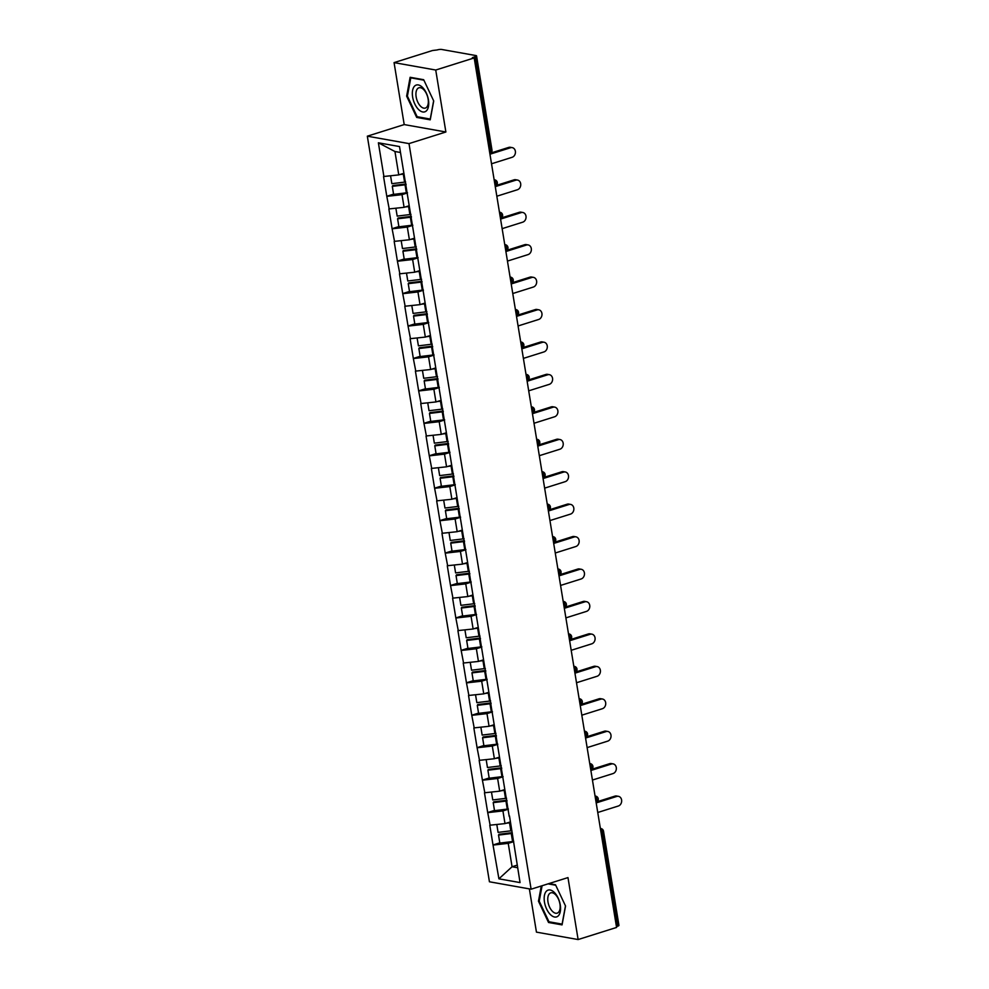 <?xml version="1.0" encoding="UTF-8"?>
<svg xmlns="http://www.w3.org/2000/svg" width="989" height="989" viewBox="0 0 989 989"><rect width="100%" height="100%" fill="white"/><g stroke="black" fill="none" stroke-linecap="round" stroke-linejoin="round"><path stroke-width="1.48" d="M529.362 888.888L536.446 932.133L578.12 939.55L616.58 927.447L474.188 57.931L435.729 70.034L394.067 62.616L404.204 124.577L367.327 136.185L489.431 881.78L531.105 889.198L409.001 143.603L367.327 136.185M394.067 62.616L432.514 50.513L437.15 49.957A3.239 0.729 -9.3 0 1 441.601 49.45L475.981 55.569A3.239 0.729 -9.3 0 1 476.55 55.879L491.978 150.056A3.239 0.729 -9.3 0 1 490.593 150.909L475.177 56.719L472.371 57.609L474.188 57.931M517.198 865.14L512.067 866.747L498.913 878.825L520.053 882.584L509.496 815.962M498.913 878.825L493.017 844.977L499.791 842.838M510.064 822.007A14.489 3.251 170.7 0 0 510.126 822.007L504.996 823.602L489.778 825.222L493.017 844.977M490.148 825.283L487.701 812.538L494.488 810.411M504.823 789.556L499.692 791.175L484.474 792.782L487.701 812.538M484.833 792.857L482.397 780.111L489.172 777.972M499.445 757.141A14.489 3.251 170.7 0 0 499.507 757.129L494.376 758.736L479.158 760.356L482.397 780.111M479.517 760.417L477.081 747.672L483.856 745.533M494.129 724.702A14.489 3.251 170.7 0 0 494.191 724.702L489.061 726.297L473.842 727.916L477.081 747.672M474.213 727.978L471.765 715.232L478.552 713.106M488.826 692.263A14.489 3.251 170.7 0 0 488.887 692.263L483.757 693.87L468.539 695.477L471.765 715.232M468.897 695.551L466.462 682.793L473.237 680.667M483.572 659.811L478.441 661.431L463.223 663.05L466.462 682.793M463.581 663.112L461.146 650.366L467.921 648.228M478.194 627.397A14.489 3.251 170.7 0 0 478.256 627.385L473.125 628.992L457.907 630.611L461.146 650.366M458.278 630.673L455.83 617.927L462.617 615.788M472.89 594.958A14.489 3.251 170.7 0 0 472.952 594.958L467.822 596.552L452.603 598.172L455.83 617.927M452.962 598.246L450.527 585.488L457.301 583.362M467.574 562.531A14.489 3.251 170.7 0 0 467.636 562.518L462.506 564.126L447.288 565.745L450.527 585.488M447.658 565.807L445.211 553.061L451.998 550.922M462.333 530.079A14.489 3.251 170.7 0 1 462.271 530.092L457.19 531.686L441.972 533.306L445.211 553.061M442.343 533.368L439.895 520.622L446.682 518.483M456.955 497.652A14.489 3.251 170.7 0 0 457.017 497.652L451.886 499.247L436.668 500.867L439.895 520.622M437.027 500.941L434.591 488.183L441.366 486.056M451.639 465.226A14.489 3.251 170.7 0 0 451.701 465.213L446.571 466.82L431.352 468.44L434.591 488.183M431.723 468.502L429.275 455.756L436.062 453.617M446.336 432.786A14.489 3.251 170.7 0 0 446.398 432.774L441.267 434.381L426.036 436.001L429.275 455.756M426.407 436.062L423.96 423.317L430.747 421.178M441.02 400.347A14.489 3.251 170.7 0 0 441.082 400.347L435.951 401.942L420.733 403.561L423.96 423.317M421.091 403.636L418.656 390.878L425.431 388.751M435.704 367.92A14.489 3.251 170.7 0 0 435.766 367.908L430.635 369.515L415.417 371.135L418.656 390.878M415.788 371.196L413.34 358.451L420.127 356.312M430.4 335.481A14.489 3.251 170.7 0 0 430.462 335.469L425.332 337.076L410.114 338.695L413.34 358.451M410.472 338.757L408.037 326.011L414.811 323.873M425.146 303.03L420.016 304.637L404.798 306.256L408.037 326.011M405.156 306.318L402.721 293.572L409.495 291.446M419.769 270.615A14.489 3.251 170.7 0 0 419.831 270.603L414.7 272.21L399.482 273.829L402.721 293.572M399.853 273.891L397.405 261.145L404.192 259.007M414.465 238.176A14.489 3.251 170.7 0 0 414.527 238.164L409.397 239.771L394.178 241.39L397.405 261.145M394.537 241.452L392.101 228.706L398.876 226.568M409.149 205.737A14.489 3.251 170.7 0 0 409.211 205.737L404.081 207.331L388.862 208.951L392.101 228.706M389.221 209.013L386.786 196.267L393.56 194.141M403.895 173.285L398.765 174.905L383.547 176.512L386.786 196.267M383.917 176.586L378.379 142.799L399.519 146.557L509.211 816.37M508.383 809.2L502.919 810.918L504.996 823.602M502.919 810.918L488.072 812.599M503.08 776.761L497.615 778.491L499.692 791.175M497.615 778.491L482.756 780.173M497.764 744.334L492.299 746.052L494.376 758.736M492.299 746.052L477.44 747.733M492.448 711.895L486.984 713.613L489.061 726.297M486.984 713.613L472.136 715.294M487.144 679.455L481.68 681.186L483.757 693.87M481.68 681.186L466.82 682.867M481.828 647.029L476.364 648.747L478.441 661.431M476.364 648.747L461.504 650.428M476.525 614.589L471.048 616.308L473.125 628.992M471.048 616.308L456.201 617.989M471.209 582.15L465.745 583.881L467.822 596.552M465.745 583.881L450.885 585.562M465.893 549.723L460.429 551.442L462.506 564.126M460.429 551.442L445.582 553.123M460.59 517.284L455.113 519.002L457.19 531.686M455.113 519.002L440.266 520.684M455.274 484.845L449.81 486.576L451.886 499.247M449.81 486.576L434.95 488.257M449.958 452.418L444.494 454.136L446.571 466.82M444.494 454.136L429.646 455.818M444.654 419.979L439.19 421.697L441.267 434.381M439.19 421.697L424.33 423.379M439.339 387.54L433.874 389.258L435.951 401.942M433.874 389.258L419.015 390.952M434.023 355.113L428.558 356.831L430.635 369.515M428.558 356.831L413.711 358.513M428.719 322.674L423.255 324.392L425.332 337.076M423.255 324.392L408.395 326.073M423.403 290.234L417.939 291.953L420.016 304.637M417.939 291.953L403.079 293.646M418.087 257.808L412.623 259.526L414.7 272.21M412.623 259.526L397.776 261.207M412.784 225.368L407.32 227.087L409.397 239.771M407.32 227.087L392.46 228.768M407.468 192.929L402.004 194.648L404.081 207.331M402.004 194.648L387.144 196.329M475.177 56.719A3.239 0.729 -9.3 0 0 476.55 55.879M400.496 152.491L394.945 151.515L398.765 174.905M394.945 151.515L378.379 142.799M617.569 926.236L602.14 832.046A3.239 0.729 170.7 0 0 603.513 831.205L618.941 925.383A3.239 0.729 170.7 0 1 617.569 926.236L616.431 926.594M578.12 939.55L567.97 877.589L531.105 889.198M404.204 124.577L445.878 131.994L435.729 70.034M445.878 131.994L409.001 143.603M513.699 841.639L508.235 843.357L512.067 866.747L517.618 867.736M508.235 843.357L493.375 845.039M433.714 100.965L423.663 79.701L410.126 77.29L406.64 96.143L416.69 117.419L430.227 119.817L433.714 100.965M541.28 885.996L538.473 901.202L548.524 922.477L562.061 924.888L565.547 906.023L555.497 884.759L548.92 883.585M418.273 116.912L416.69 117.419M407.443 95.896L406.64 96.143M550.107 921.983L548.524 922.477M539.277 900.954L538.473 901.202M405.997 183.954A14.489 3.251 170.7 0 1 405.502 184.028L392.757 185.573L392.299 186.377L393.61 194.388L406.343 192.83A17.728 3.981 170.7 0 0 407.431 192.694M491.521 163.778L512.104 157.3A4.97 4.08 100.1 0 0 515.442 152.232A4.97 4.08 100.1 0 0 512.191 147.621A4.97 4.08 100.1 0 0 510.547 147.732L489.951 154.222M510.547 147.732L508.717 147.41A4.97 4.08 -79.9 0 1 510.373 147.299L512.191 147.621M390.568 175.832L391.854 183.67L404.6 182.124A17.728 3.981 170.7 0 0 405.675 181.988M404.019 174.027A17.728 3.981 170.7 0 1 403.289 174.113L399.976 174.521M406.12 184.683A17.728 3.981 170.7 0 1 405.033 184.819L392.299 186.377M508.717 147.41L490.927 153.011M411.313 216.393A14.489 3.251 170.7 0 1 410.806 216.455L398.06 218.013L397.603 218.816L398.913 226.815L411.659 225.269A17.728 3.981 170.7 0 0 412.747 225.121M496.837 196.218L517.42 189.74A4.97 4.08 100.1 0 0 520.746 184.671A4.97 4.08 100.1 0 0 517.507 180.06A4.97 4.08 100.1 0 0 515.85 180.171L495.266 186.649M515.85 180.171L514.033 179.85A4.97 4.08 -79.9 0 1 515.689 179.738L517.507 180.06M395.884 208.259L397.17 216.109L409.903 214.564A17.728 3.981 170.7 0 0 410.991 214.415M409.335 206.454A17.728 3.981 170.7 0 1 408.593 206.553L405.28 206.961M411.436 217.123A17.728 3.981 170.7 0 1 410.348 217.259L397.603 218.816M514.033 179.85L496.243 185.45M416.629 248.832A14.489 3.251 170.7 0 1 416.122 248.894L403.376 250.452L402.919 251.243L404.229 259.254L416.975 257.696A17.728 3.981 170.7 0 0 418.05 257.56M502.14 228.657L522.736 222.166A4.97 4.08 100.1 0 0 526.061 217.11A4.97 4.08 100.1 0 0 522.822 212.499A4.97 4.08 100.1 0 0 521.166 212.61L500.582 219.088M521.166 212.61L519.336 212.289A4.97 4.08 -79.9 0 1 520.993 212.165L522.822 212.499M401.188 240.698L402.474 248.548L415.219 246.99A17.728 3.981 170.7 0 0 416.295 246.854M414.638 238.893A17.728 3.981 170.7 0 1 413.909 238.992L410.596 239.387M416.74 249.562A17.728 3.981 170.7 0 1 415.664 249.698L402.919 251.243M519.336 212.289L501.547 217.889M421.932 281.272A14.489 3.251 170.7 0 1 421.438 281.333L408.692 282.879L408.234 283.682L409.545 291.693L422.278 290.136A17.728 3.981 170.7 0 0 423.366 290M507.456 261.084L528.039 254.606A4.97 4.08 100.1 0 0 531.377 249.537A4.97 4.08 100.1 0 0 528.126 244.926A4.97 4.08 100.1 0 0 526.469 245.037L505.886 251.527M526.469 245.037L524.652 244.716A4.97 4.08 -79.9 0 1 526.309 244.604L528.126 244.926M406.504 273.137L407.789 280.987L420.535 279.43A17.728 3.981 170.7 0 0 421.611 279.294M419.954 271.332A17.728 3.981 170.7 0 1 419.225 271.419L415.899 271.827M422.056 281.989A17.728 3.981 170.7 0 1 420.968 282.137L408.234 283.682M524.652 244.716L506.863 250.316M427.248 313.698A14.489 3.251 170.7 0 1 426.741 313.76L413.995 315.318L413.538 316.121L414.848 324.12L427.594 322.575A17.728 3.981 170.7 0 0 428.682 322.426M512.772 293.523L533.355 287.045A4.97 4.08 100.1 0 0 536.681 281.976A4.97 4.08 100.1 0 0 533.442 277.365A4.97 4.08 100.1 0 0 531.785 277.476L511.202 283.954M531.785 277.476L529.968 277.155A4.97 4.08 -79.9 0 1 531.625 277.044L533.442 277.365M411.807 305.576L413.093 313.414L425.839 311.869A17.728 3.981 170.7 0 0 426.927 311.72M425.27 303.771A17.728 3.981 170.7 0 1 424.528 303.858L421.215 304.266M427.372 314.428A17.728 3.981 170.7 0 1 426.284 314.564L413.538 316.121M529.968 277.155L512.166 282.755M432.564 346.138A14.489 3.251 170.7 0 1 432.057 346.199L419.311 347.757L418.854 348.561L420.164 356.559L432.91 355.002A17.728 3.981 170.7 0 0 433.986 354.866M518.075 325.962L538.659 319.472A4.97 4.08 100.1 0 0 541.997 314.415A4.97 4.08 100.1 0 0 538.758 309.804A4.97 4.08 100.1 0 0 537.101 309.916L516.518 316.393M537.101 309.916L535.272 309.594A4.97 4.08 -79.9 0 1 536.928 309.47L538.758 309.804M417.123 338.003L418.409 345.853L431.155 344.296A17.728 3.981 170.7 0 0 432.23 344.16M430.574 336.198A17.728 3.981 170.7 0 1 429.844 336.297L426.531 336.693M432.675 346.867A17.728 3.981 170.7 0 1 431.6 347.003L418.854 348.561M535.272 309.594L517.482 315.194M426.395 110.855A14.056 7.368 -107.5 0 0 426.259 92.904A14.056 7.368 -107.5 0 0 414.663 86.043A14.056 7.368 -107.5 0 0 414.799 103.981A14.056 7.368 -107.5 0 0 426.395 110.855M426.568 107.331A10.644 5.588 -107.5 0 0 427.001 94.981A10.644 5.588 -107.5 0 0 418.928 87.786A10.644 5.588 -107.5 0 0 417.679 88.553A10.644 5.588 -107.5 0 0 417.259 100.903A10.644 5.588 -107.5 0 0 425.319 108.085A10.644 5.588 -107.5 0 0 426.568 107.331M433.639 100.804L430.264 119.051L417.148 116.714L407.406 96.106L410.781 77.834L423.885 80.171M411.659 77.562L410.781 77.834M558.229 915.913A14.056 7.368 -107.5 0 0 558.093 897.963A14.056 7.368 -107.5 0 0 546.497 891.101A14.056 7.368 -107.5 0 0 546.633 909.039A14.056 7.368 -107.5 0 0 558.229 915.913M558.402 912.39A10.644 5.588 -107.5 0 0 558.834 900.039A10.644 5.588 -107.5 0 0 550.762 892.857A10.644 5.588 -107.5 0 0 549.513 893.611A10.644 5.588 -107.5 0 0 549.093 905.961A10.644 5.588 -107.5 0 0 557.153 913.156A10.644 5.588 -107.5 0 0 558.402 912.39M565.473 905.862L562.098 924.109L548.982 921.773L539.24 901.177L542.096 885.736M548.042 883.869L555.719 885.229M437.867 378.577A14.489 3.251 170.7 0 1 437.361 378.639L424.627 380.184L424.17 380.988L425.48 388.998L438.214 387.441A17.728 3.981 170.7 0 0 439.301 387.305M523.391 358.389L543.975 351.911A4.97 4.08 100.1 0 0 547.313 346.842A4.97 4.08 100.1 0 0 544.061 342.231A4.97 4.08 100.1 0 0 542.405 342.342L521.821 348.833M542.405 342.342L540.587 342.021A4.97 4.08 -79.9 0 1 542.244 341.91L544.061 342.231M422.439 370.442L423.725 378.293L436.47 376.735A17.728 3.981 170.7 0 0 437.546 376.599M435.889 368.637A17.728 3.981 170.7 0 1 435.148 368.724L431.834 369.132M437.991 379.294A17.728 3.981 170.7 0 1 436.903 379.442L424.17 380.988M540.587 342.021L522.798 347.621M443.183 411.004A14.489 3.251 170.7 0 1 442.676 411.065L429.931 412.623L429.473 413.427L430.784 421.425L443.529 419.88A17.728 3.981 170.7 0 0 444.605 419.732M528.707 390.828L549.291 384.35A4.97 4.08 100.1 0 0 552.616 379.282A4.97 4.08 100.1 0 0 549.377 374.67A4.97 4.08 100.1 0 0 547.721 374.782L527.137 381.26M547.721 374.782L545.903 374.46A4.97 4.08 -79.9 0 1 547.547 374.349L549.377 374.67M427.743 402.882L429.028 410.719L441.774 409.174A17.728 3.981 170.7 0 0 442.862 409.026M441.205 401.077A17.728 3.981 170.7 0 1 440.464 401.163L437.15 401.571M443.295 411.733A17.728 3.981 170.7 0 1 442.219 411.869L429.473 413.427M545.903 374.46L528.101 380.06M448.487 443.443A14.489 3.251 170.7 0 1 447.992 443.505L435.247 445.062L434.789 445.866L436.1 453.864L448.845 452.307A17.728 3.981 170.7 0 0 449.921 452.171M534.011 423.267L554.594 416.777A4.97 4.08 100.1 0 0 557.932 411.721A4.97 4.08 100.1 0 0 554.693 407.109A4.97 4.08 100.1 0 0 553.036 407.221L532.453 413.699M553.036 407.221L551.207 406.899A4.97 4.08 -79.9 0 1 552.863 406.776L554.693 407.109M433.058 435.308L434.344 443.159L447.09 441.601A17.728 3.981 170.7 0 0 448.165 441.465M446.509 433.503A17.728 3.981 170.7 0 1 445.779 433.602L442.466 433.998M448.61 444.172A17.728 3.981 170.7 0 1 447.535 444.308L434.789 445.866M551.207 406.899L533.417 412.5M453.803 475.882A14.489 3.251 170.7 0 1 453.296 475.944L440.562 477.489L440.093 478.293L441.415 486.304L454.149 484.746A17.728 3.981 170.7 0 0 455.237 484.61M539.326 455.694L559.91 449.216A4.97 4.08 100.1 0 0 563.236 444.148A4.97 4.08 100.1 0 0 559.997 439.536A4.97 4.08 100.1 0 0 558.34 439.66L537.756 446.138M558.34 439.66L556.523 439.326A4.97 4.08 -79.9 0 1 558.179 439.215L559.997 439.536M438.374 467.748L439.66 475.598L452.393 474.04A17.728 3.981 170.7 0 0 453.481 473.904M451.825 465.943A17.728 3.981 170.7 0 1 451.083 466.029L447.77 466.437M453.926 476.599A17.728 3.981 170.7 0 1 452.838 476.747L440.093 478.293M556.523 439.326L538.733 444.926M459.119 508.309A14.489 3.251 170.7 0 1 458.612 508.371L445.866 509.928L445.409 510.732L446.719 518.731L459.465 517.185A17.728 3.981 170.7 0 0 460.54 517.049M544.642 488.133L565.226 481.655A4.97 4.08 100.1 0 0 568.551 476.587A4.97 4.08 100.1 0 0 565.312 471.976A4.97 4.08 100.1 0 0 563.656 472.087L543.072 478.565M563.656 472.087L561.839 471.765A4.97 4.08 -79.9 0 1 563.483 471.654L565.312 471.976M443.678 500.187L444.963 508.025L457.709 506.479A17.728 3.981 170.7 0 0 458.797 506.331M457.141 498.382A17.728 3.981 170.7 0 1 456.399 498.468L453.086 498.876M459.23 509.038A17.728 3.981 170.7 0 1 458.154 509.174L445.409 510.732M561.839 471.765L544.037 477.366M464.422 540.748A14.489 3.251 170.7 0 1 463.928 540.81L451.182 542.368L450.724 543.171L452.035 551.17L464.781 549.624A17.728 3.981 170.7 0 0 465.856 549.476M549.946 520.573L570.529 514.095A4.97 4.08 100.1 0 0 573.867 509.026A4.97 4.08 100.1 0 0 570.616 504.415A4.97 4.08 100.1 0 0 568.972 504.526L548.376 511.004M568.972 504.526L567.142 504.205A4.97 4.08 -79.9 0 1 568.799 504.081L570.616 504.415M448.994 532.614L450.279 540.464L463.025 538.906A17.728 3.981 170.7 0 0 464.101 538.77M462.444 530.809A17.728 3.981 170.7 0 1 461.715 530.908L458.402 531.316M464.546 541.478A17.728 3.981 170.7 0 1 463.47 541.613L450.724 543.171M567.142 504.205L549.352 509.805M469.738 573.187A14.489 3.251 170.7 0 1 469.231 573.249L456.498 574.794L456.028 575.598L457.338 583.609L470.084 582.051A17.728 3.981 170.7 0 0 471.172 581.915M555.262 552.999L575.845 546.521A4.97 4.08 100.1 0 0 579.171 541.453A4.97 4.08 100.1 0 0 575.932 536.842A4.97 4.08 100.1 0 0 574.275 536.965L553.692 543.443M574.275 536.965L572.458 536.631A4.97 4.08 -79.9 0 1 574.115 536.52L575.932 536.842M454.31 565.053L455.595 572.903L468.329 571.345A17.728 3.981 170.7 0 0 469.416 571.209M467.76 563.248A17.728 3.981 170.7 0 1 467.018 563.347L463.705 563.742M469.862 573.904A17.728 3.981 170.7 0 1 468.774 574.053L456.028 575.598M572.458 536.631L554.668 542.232M475.054 605.614A14.489 3.251 170.7 0 1 474.547 605.688L461.801 607.234L461.344 608.037L462.654 616.048L475.4 614.49A17.728 3.981 170.7 0 0 476.475 614.354M560.565 585.439L581.161 578.961A4.97 4.08 100.1 0 0 584.487 573.892A4.97 4.08 100.1 0 0 581.248 569.281A4.97 4.08 100.1 0 0 579.591 569.392L559.008 575.87M579.591 569.392L577.774 569.071A4.97 4.08 -79.9 0 1 579.418 568.959L581.248 569.281M459.613 597.492L460.899 605.33L473.644 603.784A17.728 3.981 170.7 0 0 474.732 603.636M473.063 595.687A17.728 3.981 170.7 0 1 472.334 595.774L469.021 596.182M475.165 606.344A17.728 3.981 170.7 0 1 474.09 606.48L461.344 608.037M577.774 569.071L559.972 574.671M480.357 638.053A14.489 3.251 170.7 0 1 479.863 638.115L467.117 639.673L466.66 640.476L467.97 648.475L480.716 646.93A17.728 3.981 170.7 0 0 481.791 646.781M565.881 617.878L586.465 611.4A4.97 4.08 100.1 0 0 589.803 606.331A4.97 4.08 100.1 0 0 586.551 601.72A4.97 4.08 100.1 0 0 584.907 601.831L564.311 608.309M584.907 601.831L583.077 601.51A4.97 4.08 -79.9 0 1 584.734 601.386L586.551 601.72M464.929 629.919L466.215 637.769L478.96 636.211A17.728 3.981 170.7 0 0 480.036 636.075M478.379 628.114A17.728 3.981 170.7 0 1 477.65 628.213L474.337 628.621M480.481 638.783A17.728 3.981 170.7 0 1 479.393 638.919L466.66 640.476M583.077 601.51L565.288 607.11M485.673 670.493A14.489 3.251 170.7 0 1 485.166 670.554L472.421 672.112L471.963 672.903L473.274 680.914L486.019 679.356A17.728 3.981 170.7 0 0 487.107 679.22M571.197 650.305L591.781 643.827A4.97 4.08 100.1 0 0 595.106 638.758A4.97 4.08 100.1 0 0 591.867 634.147A4.97 4.08 100.1 0 0 590.21 634.27L569.627 640.748M590.21 634.27L588.393 633.937A4.97 4.08 -79.9 0 1 590.05 633.825L591.867 634.147M470.245 662.358L471.53 670.208L484.264 668.651A17.728 3.981 170.7 0 0 485.352 668.515M483.695 660.553A17.728 3.981 170.7 0 1 482.953 660.652L479.64 661.048M485.797 671.21A17.728 3.981 170.7 0 1 484.709 671.358L471.963 672.903M588.393 633.937L570.604 639.537M490.989 702.919A14.489 3.251 170.7 0 1 490.482 702.994L477.736 704.539L477.279 705.342L478.589 713.353L491.335 711.796A17.728 3.981 170.7 0 0 492.411 711.66M576.5 682.744L597.096 676.266A4.97 4.08 100.1 0 0 600.422 671.197A4.97 4.08 100.1 0 0 597.183 666.586A4.97 4.08 100.1 0 0 595.526 666.697L574.943 673.175M595.526 666.697L593.697 666.376A4.97 4.08 -79.9 0 1 595.353 666.265L597.183 666.586M475.548 694.797L476.834 702.635L489.58 701.09A17.728 3.981 170.7 0 0 490.655 700.941M488.999 692.992A17.728 3.981 170.7 0 1 488.269 693.079L484.956 693.487M491.1 703.649A17.728 3.981 170.7 0 1 490.025 703.785L477.279 705.342M593.697 666.376L575.907 671.976M496.293 735.359A14.489 3.251 170.7 0 1 495.798 735.42L483.052 736.978L482.595 737.782L483.905 745.78L496.639 744.235A17.728 3.981 170.7 0 0 497.727 744.087M581.816 715.183L602.4 708.705A4.97 4.08 100.1 0 0 605.738 703.636A4.97 4.08 100.1 0 0 602.486 699.025A4.97 4.08 100.1 0 0 600.842 699.136L580.246 705.614M600.842 699.136L599.013 698.815A4.97 4.08 -79.9 0 1 600.669 698.704L602.486 699.025M480.864 727.224L482.15 735.074L494.896 733.517A17.728 3.981 170.7 0 0 495.971 733.381M494.315 725.419A17.728 3.981 170.7 0 1 493.585 725.518L490.26 725.926M496.416 736.088A17.728 3.981 170.7 0 1 495.328 736.224L482.595 737.782M599.013 698.815L581.223 704.415M501.608 767.798A14.489 3.251 170.7 0 1 501.102 767.86L488.356 769.417L487.898 770.208L489.209 778.219L501.955 776.662A17.728 3.981 170.7 0 0 503.042 776.526M587.132 747.61L607.716 741.132A4.97 4.08 100.1 0 0 611.041 736.076A4.97 4.08 100.1 0 0 607.802 731.452A4.97 4.08 100.1 0 0 606.146 731.576L585.562 738.054M606.146 731.576L604.328 731.242A4.97 4.08 -79.9 0 1 605.985 731.131L607.802 731.452M486.18 759.663L487.453 767.513L500.199 765.956A17.728 3.981 170.7 0 0 501.287 765.82M499.63 757.858A17.728 3.981 170.7 0 1 498.889 757.957L495.576 758.353M501.732 768.527A17.728 3.981 170.7 0 1 500.644 768.663L487.898 770.208M604.328 731.242L586.526 736.842M506.924 800.225A14.489 3.251 170.7 0 1 506.417 800.299L493.672 801.844L493.214 802.648L494.525 810.659L507.27 809.101A17.728 3.981 170.7 0 0 508.346 808.965M592.436 780.049L613.019 773.571A4.97 4.08 100.1 0 0 616.357 768.502A4.97 4.08 100.1 0 0 613.118 763.891A4.97 4.08 100.1 0 0 611.462 764.003L590.878 770.493M611.462 764.003L609.632 763.681A4.97 4.08 -79.9 0 1 611.289 763.57L613.118 763.891M491.484 792.102L492.769 799.94L505.515 798.395A17.728 3.981 170.7 0 0 506.591 798.259M504.934 790.298A17.728 3.981 170.7 0 1 504.205 790.384L500.891 790.792M507.036 800.954A17.728 3.981 170.7 0 1 505.96 801.09L493.214 802.648M609.632 763.681L591.842 769.281M512.228 832.664A14.489 3.251 170.7 0 1 511.721 832.726L498.988 834.283L498.53 835.087L499.841 843.085L512.574 841.54A17.728 3.981 170.7 0 0 513.662 841.392M597.752 812.488L618.335 806.01A4.97 4.08 100.1 0 0 621.673 800.942A4.97 4.08 100.1 0 0 618.422 796.33A4.97 4.08 100.1 0 0 616.765 796.442L596.182 802.92M616.765 796.442L614.948 796.12A4.97 4.08 -79.9 0 1 616.604 796.009L618.422 796.33M496.799 824.529L498.085 832.379L510.831 830.834A17.728 3.981 170.7 0 0 511.906 830.686M510.25 822.724A17.728 3.981 170.7 0 1 509.52 822.823L506.195 823.231M512.351 833.393A17.728 3.981 170.7 0 1 511.264 833.529L498.53 835.087M614.948 796.12L597.158 801.72M489.468 151.268L490.593 150.909A3.239 1.706 72.5 0 1 489.864 153.629M600.434 828.893A3.239 1.706 -107.5 0 1 602.14 832.046L601.015 832.404M494.661 179.825A3.239 3.239 0 0 1 495.168 186.08A3.239 1.706 72.5 0 0 495.909 183.348A3.239 1.706 -107.5 0 0 494.203 180.183M499.964 212.264A3.239 3.239 0 0 1 500.483 218.507A3.239 1.706 72.5 0 0 501.225 215.775A3.239 1.706 -107.5 0 0 499.519 212.623M505.28 244.691A3.239 3.239 0 0 1 505.799 250.946A3.239 1.706 72.5 0 0 506.529 248.214A3.239 1.706 -107.5 0 0 504.835 245.049M511.103 283.373A3.239 1.706 72.5 0 0 511.845 280.653A3.239 1.706 -107.5 0 0 510.139 277.489M515.899 309.569A3.239 3.239 0 0 1 516.419 315.812A3.239 1.706 72.5 0 0 517.16 313.08A3.239 1.706 -107.5 0 0 515.454 309.928M521.215 342.009A3.239 3.239 0 0 1 521.735 348.252A3.239 1.706 72.5 0 0 522.464 345.52A3.239 1.706 -107.5 0 0 520.77 342.355M526.519 374.435A3.239 3.239 0 0 1 527.038 380.691A3.239 1.706 72.5 0 0 527.78 377.959A3.239 1.706 -107.5 0 0 526.074 374.794M531.835 406.875A3.239 3.239 0 0 1 532.354 413.118A3.239 1.706 72.5 0 0 533.096 410.386A3.239 1.706 -107.5 0 0 531.39 407.233M537.151 439.314A3.239 3.239 0 0 1 537.67 445.557A3.239 1.706 72.5 0 0 538.399 442.825A3.239 1.706 -107.5 0 0 536.706 439.66M542.454 471.741A3.239 3.239 0 0 1 542.973 477.996A3.239 1.706 72.5 0 0 543.715 475.264A3.239 1.706 -107.5 0 0 542.009 472.099M547.77 504.18A3.239 3.239 0 0 1 548.289 510.423A3.239 1.706 72.5 0 0 549.031 507.691A3.239 1.706 -107.5 0 0 547.325 504.538M553.086 536.619A3.239 3.239 0 0 1 553.593 542.862A3.239 1.706 72.5 0 0 554.335 540.13A3.239 1.706 -107.5 0 0 552.628 536.965M558.389 569.046A3.239 3.239 0 0 1 558.909 575.301A3.239 1.706 72.5 0 0 559.65 572.569A3.239 1.706 -107.5 0 0 557.944 569.404M563.705 601.485A3.239 3.239 0 0 1 564.225 607.741A3.239 1.706 72.5 0 0 564.954 605.008A3.239 1.706 -107.5 0 0 563.26 601.844M569.021 633.924A3.239 3.239 0 0 1 569.528 640.167A3.239 1.706 72.5 0 0 570.27 637.435A3.239 1.706 -107.5 0 0 568.564 634.283M574.325 666.351A3.239 3.239 0 0 1 574.844 672.607A3.239 1.706 72.5 0 0 575.586 669.874A3.239 1.706 -107.5 0 0 573.88 666.71M579.641 698.79A3.239 3.239 0 0 1 580.16 705.046A3.239 1.706 72.5 0 0 580.889 702.314A3.239 1.706 -107.5 0 0 579.195 699.149M584.956 731.23A3.239 3.239 0 0 1 585.463 737.473A3.239 1.706 72.5 0 0 586.205 734.74A3.239 1.706 -107.5 0 0 584.499 731.588M590.779 769.899A3.239 1.706 72.5 0 0 591.521 767.18A3.239 1.706 -107.5 0 0 589.815 764.015M595.576 796.096A3.239 3.239 0 0 1 596.095 802.351A3.239 1.706 72.5 0 0 596.824 799.619A3.239 1.706 -107.5 0 0 595.131 796.454M403.289 174.113L404.6 182.124M405.033 184.819L406.343 192.83M408.593 206.553L409.903 214.564M410.348 217.259L411.659 225.269M413.909 238.992L415.219 246.99M415.664 249.698L416.975 257.696M419.225 271.419L420.535 279.43M420.968 282.137L422.278 290.136M424.528 303.858L425.839 311.869M426.284 314.564L427.594 322.575M429.844 336.297L431.155 344.296M431.6 347.003L432.91 355.002M435.148 368.724L436.47 376.735M436.903 379.442L438.214 387.441M440.464 401.163L441.774 409.174M442.219 411.869L443.529 419.88M445.779 433.602L447.09 441.601M447.535 444.308L448.845 452.307M451.083 466.029L452.393 474.04M452.838 476.747L454.149 484.746M456.399 498.468L457.709 506.479M458.154 509.174L459.465 517.185M461.715 530.908L463.025 538.906M463.47 541.613L464.781 549.624M467.018 563.347L468.329 571.345M468.774 574.053L470.084 582.051M472.334 595.774L473.644 603.784M474.09 606.48L475.4 614.49M477.65 628.213L478.96 636.211M479.393 638.919L480.716 646.93M482.953 660.652L484.264 668.651M484.709 671.358L486.019 679.356M488.269 693.079L489.58 701.09M490.025 703.785L491.335 711.796M493.585 725.518L494.896 733.517M495.328 736.224L496.639 744.235M498.889 757.957L500.199 765.956M500.644 768.663L501.955 776.662M504.205 790.384L505.515 798.395M505.96 801.09L507.27 809.101M509.52 822.823L510.831 830.834M511.264 833.529L512.574 841.54M489.864 153.641A3.239 3.239 0 0 0 491.978 150.056M511.103 283.386A3.239 3.239 0 0 0 510.596 277.13M590.779 769.912A3.239 3.239 0 0 0 590.26 763.656M603.513 831.205A3.239 3.239 0 0 0 600.892 828.535"/></g></svg>
